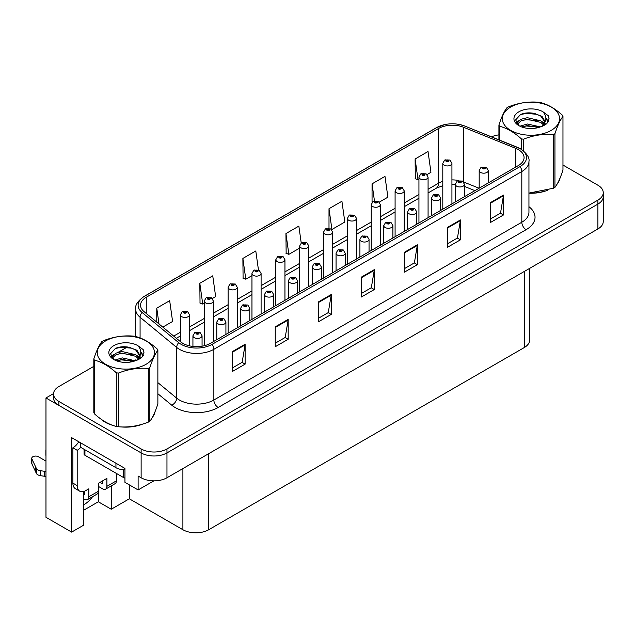 <?xml version="1.0" encoding="UTF-8"?>
<svg xmlns="http://www.w3.org/2000/svg" width="635" height="635" viewBox="0 0 635 635"><rect width="100%" height="100%" fill="white"/><g stroke="black" fill="none" stroke-linecap="round" stroke-linejoin="round"><path stroke-width="0.95" d="M83.693 491.482L83.693 525.145L71.636 532.106L71.636 437.642L124.944 468.416L124.944 482.338L138.12 489.942L138.12 476.02L141.129 477.766A18.272 10.549 0 0 0 166.965 477.766L597.9 228.965A18.272 10.549 0 0 0 603.25 221.512L603.25 196.652A18.272 10.549 0 0 1 597.9 204.105A18.272 10.549 0 0 0 603.25 196.652L603.25 192.675A18.272 10.549 0 0 0 597.9 185.214L562.967 165.044M153.868 480.854L138.12 489.942M93.821 366.363L58.888 386.524A18.272 10.549 0 0 0 53.538 393.986A18.272 10.549 0 0 0 58.888 401.447L141.129 448.929A18.272 10.549 0 0 0 166.965 448.929L166.965 452.906L597.9 204.105L166.965 452.906A18.272 10.549 0 0 1 141.129 452.906A18.272 10.549 0 0 0 166.965 452.906L166.965 477.766M71.636 532.106L45.974 517.295L45.974 397.962L141.129 452.906L58.888 405.424A18.272 10.549 0 0 1 53.538 397.962L53.538 393.986M53.554 393.589L45.974 397.962M529.622 268.391L529.622 340.09A18.272 10.549 180 0 1 524.272 347.551L208.732 529.725A18.272 10.549 180 0 1 182.896 529.725L129.334 498.792L129.334 484.87M129.334 498.792L111.252 509.238L111.252 485.886M83.693 510.23L98.33 501.777L111.252 509.238M83.693 504.73A19.487 11.247 120 0 0 92.559 496.681M98.33 501.777L98.33 486.362M100.838 419.005A29.226 16.875 0 0 0 105.18 422.204A29.226 16.875 0 0 0 112.974 425.418M518.366 149.638A19.487 11.247 180 0 1 524.073 157.591A19.487 11.247 180 0 1 518.366 165.552L210.415 343.344A19.487 11.247 180 0 1 180.673 341.844L144.074 311.666A19.487 11.247 180 0 1 140.549 305.213A19.487 11.247 180 0 1 146.256 297.259L438.539 128.508A19.487 11.247 180 0 1 463.494 127.246L515.771 148.376A19.487 11.247 180 0 1 518.366 149.638M520.089 148.646A21.923 12.66 0 0 0 517.168 147.225L464.891 126.095A21.923 12.66 0 0 0 459.629 124.531A21.923 12.66 0 0 0 445.008 124.531A21.923 12.66 0 0 0 436.817 127.516L144.534 296.259A21.923 12.66 0 0 0 142.073 312.468L178.681 342.646A21.923 12.66 0 0 0 212.138 344.337L520.089 166.545A21.923 12.66 0 0 0 520.089 148.646M232.204 351.703L232.204 371.586L245.118 364.133L245.118 344.241L232.204 351.703M232.204 368.062L242.149 362.315L245.07 344.9A4.874 2.81 -120 0 0 245.118 344.241M242.062 362.363L245.118 364.133M275.257 326.842L275.257 346.726L288.179 339.273L288.179 319.381L275.257 326.842M275.257 343.202L285.21 337.455L288.123 320.04A4.874 2.81 -120 0 0 288.179 319.381M285.123 337.502L288.179 339.273M318.318 301.982L318.318 321.866L331.24 314.412L331.24 294.521L318.318 301.982M318.318 318.341L328.271 312.595L331.184 295.18A4.874 2.81 -120 0 0 331.24 294.521M328.184 312.642L331.24 314.412M490.553 202.541L490.553 222.433L503.468 214.971L503.468 195.08L490.553 202.541M490.553 218.9L500.507 213.154L503.42 195.747A4.874 2.81 -120 0 0 503.468 195.08M500.412 213.209L503.468 214.971M447.492 227.401L447.492 247.285L460.415 239.832L460.415 219.94L447.492 227.401M447.492 243.761L457.446 238.014L460.359 220.607A4.874 2.81 -120 0 0 460.415 219.94M457.359 238.069L460.415 239.832M404.439 252.262L404.439 272.145L417.354 264.692L417.354 244.8L404.439 252.262M404.439 268.621L414.385 262.874L417.298 245.459A4.874 2.81 -120 0 0 417.354 244.8M414.298 262.93L417.354 264.692M361.378 277.122L361.378 297.005L374.293 289.552L374.293 269.661L361.378 277.122M361.378 293.481L371.324 287.734L374.245 270.32A4.874 2.81 -120 0 0 374.293 269.661M371.237 287.782L374.293 289.552M528.947 193.223A29.226 16.875 0 0 0 547.6 190.254M557.466 183.475A29.226 16.875 0 0 0 560.022 178.118M120.848 426.895A29.226 16.875 0 0 0 142.502 424.132M152.376 417.354A29.226 16.875 0 0 0 154.924 411.996M166.965 448.929L597.9 200.128A18.272 10.549 0 0 0 603.25 192.675M498.919 134.874A18.272 10.549 0 0 0 491.546 136.85M127.413 346.972L118.134 352.322M212.36 298.506L215.654 296.608L212.741 275.828L199.819 283.281L200.033 303.054M162.814 327.112L172.593 321.469L169.68 300.688L156.766 308.142L156.766 322.128M329.001 208.709L331.914 229.489L344.829 222.028L341.916 201.247L329.001 208.709L329.001 228.322M379.341 202.105L387.89 197.167L384.977 176.387L372.054 183.848L372.054 202.335M427.053 174.561L430.951 172.307L428.03 151.527L415.115 158.988L415.322 178.752M258.453 269.907L255.794 250.968L242.88 258.429L243.086 278.193M301.22 242.959L298.855 226.108L285.94 233.569L286.147 253.333M285.94 233.569L288.854 254.349L299.672 248.102M288.854 254.349L285.94 253.254M331.914 229.489L331.113 229.187M372.054 183.848L374.444 200.866M415.115 158.988L418.028 179.768L418.941 179.237M418.028 179.768L415.115 178.673M242.88 258.429L245.793 279.202L251.96 275.646M245.793 279.202L242.88 278.114M199.819 283.281L202.74 304.062L204.256 303.189M202.74 304.062L199.819 302.974M156.766 308.142L158.98 323.961M189.532 345.869L189.532 314.801A4.564 2.635 180 0 1 186.714 317.238A4.564 2.635 180 0 1 181.737 316.667A4.564 2.635 180 0 1 180.396 314.801L182.221 311.634A3.048 1.834 57.8 0 1 183.84 311.721A1.524 0.881 0 0 0 183.888 312.936A1.524 0.881 0 0 0 186.039 312.936A1.524 0.881 0 0 0 186.039 311.698A1.524 0.881 0 0 0 183.936 311.666L185.579 312.317L184.539 312.563L184.555 312.055M183.936 311.666A3.048 1.683 -117.9 0 0 182.515 311.467A3.048 1.683 -117.9 0 0 182.38 311.555M184.515 312.555L183.84 311.721M184.539 312.563L184.515 312.079M202.065 346.194L202.065 335.812A4.564 2.635 180 0 1 199.247 338.249A4.564 2.635 180 0 1 194.27 337.677A4.564 2.635 180 0 1 192.929 335.812L194.755 332.637A3.048 1.834 57.8 0 1 196.374 332.732A1.524 0.881 0 0 0 196.421 333.947A1.524 0.881 0 0 0 198.572 333.947A1.524 0.881 0 0 0 198.572 332.7A1.524 0.881 0 0 0 196.469 332.676L198.104 333.327L197.064 333.573L196.374 332.732M197.088 333.581L197.088 333.065M196.469 332.676A3.048 1.683 -117.9 0 0 195.04 332.47A3.048 1.683 -117.9 0 0 194.913 332.557M197.064 333.573L197.048 333.089M213.384 341.63L213.384 301.03A4.564 2.635 180 0 1 210.566 303.466A4.564 2.635 180 0 1 205.589 302.895A4.564 2.635 180 0 1 204.256 301.03L206.073 297.863A3.048 1.834 57.8 0 1 207.701 297.95A1.524 0.881 0 0 0 207.74 299.164A1.524 0.881 0 0 0 209.899 299.164A1.524 0.881 0 0 0 209.899 297.926A1.524 0.881 0 0 0 207.796 297.894L209.248 298.299L208.391 298.791L208.407 298.283M207.796 297.894A3.048 1.683 -117.9 0 0 206.367 297.696A3.048 1.683 -117.9 0 0 206.232 297.775M208.375 298.783L207.701 297.95M208.391 298.791L208.375 298.307M237.244 327.858L237.244 287.258A4.564 2.635 180 0 1 234.426 289.695A4.564 2.635 180 0 1 229.449 289.123A4.564 2.635 180 0 1 228.108 287.258L229.933 284.091A3.048 1.834 57.8 0 1 231.553 284.178A1.524 0.881 0 0 0 231.6 285.393A1.524 0.881 0 0 0 233.751 285.393A1.524 0.881 0 0 0 233.751 284.155A1.524 0.881 0 0 0 231.648 284.123L233.283 284.774L232.243 285.02L232.267 284.512M231.648 284.123A3.048 1.683 -117.9 0 0 230.219 283.916A3.048 1.683 -117.9 0 0 230.092 284.004M232.227 285.012L231.553 284.178M232.243 285.02L232.227 284.536M261.096 314.087L261.096 273.487A4.564 2.635 180 0 1 258.278 275.923A4.564 2.635 180 0 1 253.301 275.352A4.564 2.635 180 0 1 251.96 273.487L253.786 270.32A3.048 1.834 57.8 0 1 255.405 270.407A1.524 0.881 0 0 0 255.453 271.621A1.524 0.881 0 0 0 257.604 271.621A1.524 0.881 0 0 0 257.604 270.383A1.524 0.881 0 0 0 255.5 270.351L257.135 271.002L256.095 271.248L256.119 270.74M255.5 270.351A3.048 1.683 -117.9 0 0 254.079 270.145A3.048 1.683 -117.9 0 0 253.944 270.232M256.08 271.24L255.405 270.407M256.095 271.248L256.08 270.764M225.917 334.391L225.917 322.04A4.564 2.635 180 0 1 223.099 324.477A4.564 2.635 180 0 1 218.123 323.906A4.564 2.635 180 0 1 216.781 322.04L218.607 318.865A3.048 1.834 57.8 0 1 220.226 318.96A1.524 0.881 0 0 0 220.274 320.175A1.524 0.881 0 0 0 222.425 320.175A1.524 0.881 0 0 0 222.425 318.929A1.524 0.881 0 0 0 220.321 318.905L221.956 319.556L220.916 319.802L220.226 318.96M220.94 319.81L220.94 319.294M220.321 318.905A3.048 1.683 -117.9 0 0 218.9 318.699A3.048 1.683 -117.9 0 0 218.765 318.786M220.916 319.802L220.901 319.318M249.769 320.619L249.769 308.269A4.564 2.635 180 0 1 246.951 310.705A4.564 2.635 180 0 1 241.975 310.134A4.564 2.635 180 0 1 240.641 308.269L242.459 305.094A3.048 1.834 57.8 0 1 244.086 305.189A1.524 0.881 0 0 0 244.126 306.403A1.524 0.881 0 0 0 246.285 306.403A1.524 0.881 0 0 0 246.285 305.157A1.524 0.881 0 0 0 244.173 305.133L245.634 305.53L244.777 306.03L244.792 305.522M244.173 305.133A3.048 1.683 -117.9 0 0 242.753 304.927A3.048 1.683 -117.9 0 0 242.618 305.014M244.753 306.014L244.086 305.189M244.777 306.03L244.753 305.538M273.629 306.848L273.629 294.497A4.564 2.635 180 0 1 270.804 296.926A4.564 2.635 180 0 1 265.827 296.354A4.564 2.635 180 0 1 264.493 294.497L266.311 291.322A3.048 1.834 57.8 0 1 267.938 291.417A1.524 0.881 0 0 0 267.986 292.632A1.524 0.881 0 0 0 270.137 292.632A1.524 0.881 0 0 0 270.137 291.386A1.524 0.881 0 0 0 268.034 291.362L269.494 291.759L268.629 292.259L268.645 291.751M268.034 291.362A3.048 1.683 -117.9 0 0 266.605 291.155A3.048 1.683 -117.9 0 0 266.47 291.243M268.613 292.243L267.938 291.417M268.629 292.259L268.613 291.767M297.482 293.076L297.482 280.718A4.564 2.635 180 0 1 294.664 283.154A4.564 2.635 180 0 1 289.687 282.583A4.564 2.635 180 0 1 288.346 280.718L290.171 277.551A3.048 1.834 57.8 0 1 291.79 277.638A1.524 0.881 0 0 0 291.838 278.86A1.524 0.881 0 0 0 293.989 278.86A1.524 0.881 0 0 0 293.989 277.614A1.524 0.881 0 0 0 291.886 277.59L293.521 278.233L292.481 278.487L292.505 277.979M291.886 277.59A3.048 1.683 -117.9 0 0 290.465 277.384A3.048 1.683 -117.9 0 0 290.33 277.471M292.465 278.471L291.79 277.638M292.481 278.487L292.465 277.995M116.372 473.416L116.372 480.87L106.902 486.339A6.088 3.516 60 0 1 105.64 489.125A6.088 3.516 60 0 1 102.592 488.831L98.29 486.339M106.902 486.339L106.902 478.385L98.29 483.362L98.29 491.315L88.813 496.784L88.813 488.831L85.804 490.569A12.176 7.033 -60 0 1 79.708 491.172A12.176 7.033 -60 0 1 77.192 485.592L77.192 450.294L72.882 447.81A12.176 7.033 120 0 0 78.756 441.754M100.012 482.362L102.592 483.854L102.592 480.87M80.637 442.833L80.637 447.31L115.943 467.693A12.176 7.033 0 0 0 124.944 469.749M79.708 491.172L75.406 488.688A12.176 7.033 -60 0 1 72.882 483.108L72.882 447.81M80.732 447.365A12.176 7.033 -60 0 1 77.192 450.294M83.693 493.824L84.511 494.3L84.511 491.204M45.974 477.02L44.704 476.282L44.704 471.313L45.974 472.043M88.813 496.784A6.088 3.516 60 0 1 87.559 499.57A6.088 3.516 60 0 1 84.511 499.269L83.693 498.792M45.974 461.105L38.386 456.732A3.889 2.246 180 0 0 34.147 456.24A3.889 2.246 180 0 0 31.75 458.319A3.889 2.246 180 0 0 31.885 458.899L36.497 468.701A6.088 3.516 0 0 0 40.648 470.741L44.704 471.313M44.704 476.282L40.648 475.71L40.648 470.741M36.497 468.701L36.497 473.678L31.885 463.867A3.889 2.246 0 0 1 31.75 463.288L31.75 458.319M36.497 473.678A6.088 3.516 0 0 0 40.648 475.71M87.559 499.57L97.028 494.101A6.088 3.516 -120 0 0 98.29 491.315M35.679 467.082L35.679 472.051M105.64 489.125L115.11 483.656A6.088 3.516 -120 0 0 116.372 480.87M45.974 450.707A3.889 2.246 180 0 1 45.863 450.167A3.889 2.246 180 0 1 45.974 449.636M45.863 450.167L45.863 455.144A3.889 2.246 0 0 0 45.974 455.676M559.006 180.427A28.924 16.7 180 0 1 558.697 181.086M544.695 191.079A28.924 16.7 180 0 1 529.955 193.08M153.916 414.306A28.924 16.7 180 0 1 153.599 414.972M139.597 424.958A28.924 16.7 180 0 1 124.857 426.958M109.379 423.997A28.924 16.7 180 0 1 105.394 422.077A28.924 16.7 180 0 1 102.767 420.338M84.05 449.278L84.05 454.025A3.048 1.754 0 0 0 84.939 455.263L123.69 477.639A3.048 1.754 0 0 0 124.944 478.076M510.707 107.029A28.623 16.526 -0 0 0 510.707 130.397A28.623 16.526 -0 0 0 551.18 130.397A28.623 16.526 -0 0 0 551.18 107.029A28.623 16.526 -0 0 0 510.707 107.029M528.947 193.088L553.418 188.238A32.885 18.986 -0 0 0 554.196 187.801A32.885 18.986 -0 0 0 554.942 187.357C557.609 184.023 560.284 178.26 562.967 170.069L562.967 116.411A32.885 18.986 -0 0 0 562.412 115.213C555.085 108.577 547.775 104.354 540.488 102.552A32.885 18.986 -0 0 0 538.409 102.235C528.383 101.378 518.406 102.918 508.468 106.863A32.885 18.986 -0 0 0 507.69 107.299A32.885 18.986 -0 0 0 506.944 107.744C504.253 111.125 501.579 116.888 498.919 125.031A32.885 18.986 -0 0 0 499.475 126.238L499.475 140.057M521.399 149.352L521.399 138.89C514.072 132.255 506.762 128.032 499.475 126.238M521.399 138.89A32.885 18.986 -0 0 0 523.478 139.208L523.478 150.86M553.418 188.238L553.418 134.58C543.481 133.707 533.503 135.255 523.478 139.208M553.418 134.58A32.885 18.986 -0 0 0 554.196 134.144A32.885 18.986 -0 0 0 554.942 133.699L554.942 187.357M540.417 126.897L527.344 124.008L519.922 126.198M538.591 127.484L527.344 125.587L521.589 126.921M543.989 124.135L540.79 120.825L527.344 117.689L521.097 119.245L517.493 122.317L517.025 123.992M543.481 124.92L540.79 122.404L527.344 119.269L521.097 120.825L517.311 124.301M542.25 126.286L544.393 123.317L544.862 121.237L542.06 116.403L534.424 113.459C529.217 112.395 524.581 112.76 520.525 114.562L515.62 119.904L518.914 125.627M544.131 125.46L544.862 122.491M544.822 121.856L540.79 116.086L534.789 113.522M518.914 111.768A17.01 9.827 -0 0 0 518.914 125.659A17.01 9.827 -0 0 0 540.179 126.96L546.814 123.746L549.053 118.713L548.283 115.713L542.711 111.617A17.01 9.827 -0 0 0 518.914 111.768M542.711 111.617C546.251 115.221 546.814 119.118 544.393 123.317M498.919 139.835L498.919 125.031M562.967 116.411C560.3 119.745 557.633 125.508 554.942 133.699M537.345 126.96L526.256 126.008L521.843 126.817M545.441 124.722L544.663 124.095M544.195 123.754L543.401 123.238M537.345 120.65L526.256 119.698L521.843 120.499M517.581 122.166L516.279 122.968M548.211 121.864L545.878 118.793M537.385 114.348L526.256 113.379L520.327 114.649M549.045 118.864L548.283 115.713M545.949 124.389L544.806 123.412M544.465 123.158L541.734 121.523M518.66 120.841L515.985 122.388M548.402 121.491L545.87 117.999M105.608 340.908A28.623 16.526 -0 0 0 105.608 364.276A28.623 16.526 -0 0 0 146.082 364.276A28.623 16.526 -0 0 0 146.082 340.908A28.623 16.526 -0 0 0 105.608 340.908M102.592 341.178A32.885 18.986 -0 0 0 101.846 341.622C99.163 345.003 96.488 350.766 93.821 358.91A32.885 18.986 -0 0 0 94.377 360.116L94.377 413.774C101.671 420.386 108.974 424.609 116.3 426.426A32.885 18.986 -0 0 0 118.38 426.752C128.318 427.617 138.303 426.077 148.32 422.116A32.885 18.986 -0 0 0 149.098 421.688A32.885 18.986 -0 0 0 149.844 421.235C152.511 417.901 155.186 412.139 157.869 403.947L157.869 350.29A32.885 18.986 -0 0 0 157.313 349.091C149.987 342.455 142.684 338.233 135.39 336.439A32.885 18.986 -0 0 0 133.31 336.113C123.293 335.256 113.308 336.804 103.37 340.749A32.885 18.986 -0 0 0 102.592 341.178M116.3 426.426L116.3 372.769C108.974 366.133 101.671 361.918 94.377 360.116M116.3 372.769A32.885 18.986 -0 0 0 118.38 373.094L118.38 426.752M148.32 422.116L148.32 368.459C138.382 367.594 128.405 369.133 118.38 373.094M148.32 368.459A32.885 18.986 -0 0 0 149.098 368.03A32.885 18.986 -0 0 0 149.844 367.578L149.844 421.235M93.821 358.91L93.821 412.567A32.885 18.986 -0 0 0 94.377 413.774M135.318 360.775L122.245 357.886L114.824 360.077M133.493 361.371L122.245 359.466L116.491 360.799M138.89 358.013L135.692 354.703L122.245 351.568L116.007 353.123L112.403 356.203L111.927 357.87M138.382 358.799L135.692 356.283L122.245 353.147L116.007 354.703L112.212 358.18M137.16 360.164L139.295 357.203L139.763 355.116L136.969 350.282L129.326 347.337C124.119 346.273 119.483 346.647 115.427 348.44L110.53 353.782L113.816 359.505M139.033 359.339L139.763 356.37M139.724 355.743L135.692 349.964L129.691 347.409M113.816 345.646A17.01 9.827 -0 0 0 113.816 359.537A17.01 9.827 -0 0 0 135.088 360.839L141.716 357.624L143.954 352.592L143.192 349.591L137.612 345.496A17.01 9.827 -0 0 0 113.816 345.646M137.612 345.496C141.16 349.099 141.716 353.004 139.295 357.195M157.869 350.29C155.21 353.624 152.535 359.386 149.844 367.578M132.247 360.839L121.158 359.894L116.753 360.696M140.343 358.6L139.565 357.973M139.097 357.632L138.303 357.116M132.247 354.528L121.158 353.576L116.753 354.378M112.482 356.044L111.189 356.846M143.113 355.743L140.78 352.671M132.294 348.226L121.158 347.266L115.229 348.536M143.954 352.75L143.192 349.591M140.851 358.267L139.708 357.291M139.367 357.037L136.636 355.402M113.562 354.719L110.895 356.267M143.304 355.37L140.772 351.885M284.948 300.315L284.948 259.715A4.564 2.635 180 0 1 282.13 262.152A4.564 2.635 180 0 1 277.154 261.58A4.564 2.635 180 0 1 275.82 259.715L277.638 256.548A3.048 1.834 57.8 0 1 279.265 256.635A1.524 0.881 0 0 0 279.305 257.85A1.524 0.881 0 0 0 281.464 257.85A1.524 0.881 0 0 0 281.464 256.603A1.524 0.881 0 0 0 279.352 256.58L280.813 256.977L279.956 257.477L279.971 256.969M279.352 256.58A3.048 1.683 -117.9 0 0 277.932 256.373A3.048 1.683 -117.9 0 0 277.797 256.461M279.932 257.469L279.265 256.635M279.956 257.477L279.932 256.992M308.808 286.536L308.808 245.943A4.564 2.635 180 0 1 305.983 248.38A4.564 2.635 180 0 1 301.006 247.809A4.564 2.635 180 0 1 299.672 245.943L301.49 242.776A3.048 1.834 57.8 0 1 303.117 242.864A1.524 0.881 0 0 0 303.165 244.078A1.524 0.881 0 0 0 305.316 244.078A1.524 0.881 0 0 0 305.316 242.832A1.524 0.881 0 0 0 303.212 242.808L304.848 243.459L303.808 243.705L303.117 242.864M303.212 242.808A3.048 1.683 -117.9 0 0 301.784 242.602A3.048 1.683 -117.9 0 0 301.649 242.689M303.792 243.697L303.792 243.221L303.808 243.705M332.661 272.764L332.661 232.172A4.564 2.635 180 0 1 329.843 234.609A4.564 2.635 180 0 1 324.866 234.037A4.564 2.635 180 0 1 323.525 232.172L325.35 228.997A3.048 1.834 57.8 0 1 326.969 229.092A1.524 0.881 0 0 0 327.017 230.307A1.524 0.881 0 0 0 329.168 230.307A1.524 0.881 0 0 0 329.168 229.06A1.524 0.881 0 0 0 327.065 229.037L328.7 229.687L327.66 229.933L326.969 229.092M327.684 229.941L327.684 229.425M327.065 229.037A3.048 1.683 -117.9 0 0 325.644 228.83A3.048 1.683 -117.9 0 0 325.509 228.917M327.644 229.918L327.644 229.449M321.334 279.305L321.334 266.946A4.564 2.635 180 0 1 318.516 269.383A4.564 2.635 180 0 1 313.539 268.811A4.564 2.635 180 0 1 312.206 266.946L314.023 263.779A3.048 1.834 57.8 0 1 315.643 263.866A1.524 0.881 0 0 0 315.69 265.081A1.524 0.881 0 0 0 317.841 265.081A1.524 0.881 0 0 0 317.841 263.842A1.524 0.881 0 0 0 315.738 263.819L317.381 264.462L316.341 264.708L316.357 264.2M315.738 263.819A3.048 1.683 -117.9 0 0 314.317 263.612A3.048 1.683 -117.9 0 0 314.182 263.7M316.317 264.7L315.643 263.866M316.341 264.708L316.317 264.224M345.194 265.533L345.194 253.174A4.564 2.635 180 0 1 342.368 255.611A4.564 2.635 180 0 1 337.391 255.04A4.564 2.635 180 0 1 336.058 253.174L337.876 250.007A3.048 1.834 57.8 0 1 339.503 250.095A1.524 0.881 0 0 0 339.55 251.309A1.524 0.881 0 0 0 341.701 251.309A1.524 0.881 0 0 0 341.701 250.071A1.524 0.881 0 0 0 339.598 250.039L341.051 250.444L340.193 250.936L340.209 250.428M339.598 250.039A3.048 1.683 -117.9 0 0 338.169 249.841A3.048 1.683 -117.9 0 0 338.034 249.92M340.177 250.928L339.503 250.095M340.193 250.936L340.177 250.452M369.046 251.762L369.046 239.403A4.564 2.635 180 0 1 366.228 241.84A4.564 2.635 180 0 1 361.251 241.268A4.564 2.635 180 0 1 359.91 239.403L361.736 236.236A3.048 1.834 57.8 0 1 363.355 236.323A1.524 0.881 0 0 0 363.403 237.538A1.524 0.881 0 0 0 365.554 237.538A1.524 0.881 0 0 0 365.554 236.299A1.524 0.881 0 0 0 363.45 236.268L365.085 236.918L364.045 237.165L364.069 236.657M363.45 236.268A3.048 1.683 -117.9 0 0 362.029 236.061A3.048 1.683 -117.9 0 0 361.894 236.149M364.03 237.157L363.355 236.323M364.045 237.165L364.03 236.68M356.513 258.993L356.513 218.4A4.564 2.635 180 0 1 353.695 220.837A4.564 2.635 180 0 1 348.718 220.266A4.564 2.635 180 0 1 347.385 218.4L349.202 215.225A3.048 1.834 57.8 0 1 350.822 215.321A1.524 0.881 0 0 0 350.869 216.535A1.524 0.881 0 0 0 353.02 216.535A1.524 0.881 0 0 0 353.02 215.289A1.524 0.881 0 0 0 350.917 215.265L352.56 215.908L351.52 216.162L350.822 215.321M351.536 216.17L351.536 215.654M350.917 215.265A3.048 1.683 -117.9 0 0 349.496 215.059A3.048 1.683 -117.9 0 0 349.361 215.146M351.496 216.146L351.496 215.678M380.373 245.221L380.373 204.629A4.564 2.635 180 0 1 377.547 207.058A4.564 2.635 180 0 1 372.57 206.486A4.564 2.635 180 0 1 371.237 204.629L373.055 201.454A3.048 1.834 57.8 0 1 374.682 201.549A1.524 0.881 0 0 0 374.729 202.763A1.524 0.881 0 0 0 376.88 202.763A1.524 0.881 0 0 0 376.88 201.517A1.524 0.881 0 0 0 374.777 201.493L376.412 202.136L375.372 202.39L374.682 201.549M375.388 202.398L375.388 201.882M374.777 201.493A3.048 1.683 -117.9 0 0 373.348 201.287A3.048 1.683 -117.9 0 0 373.213 201.374M375.356 202.374L375.356 201.898M404.225 231.45L404.225 190.849A4.564 2.635 180 0 1 401.407 193.286A4.564 2.635 180 0 1 396.43 192.715A4.564 2.635 180 0 1 395.089 190.849L396.915 187.682A3.048 1.834 57.8 0 1 398.534 187.769A1.524 0.881 0 0 0 398.582 188.992A1.524 0.881 0 0 0 400.733 188.992A1.524 0.881 0 0 0 400.733 187.746A1.524 0.881 0 0 0 398.629 187.722L400.264 188.365L399.224 188.619L398.534 187.769M399.248 188.627L399.248 188.111M398.629 187.722A3.048 1.683 -117.9 0 0 397.208 187.516A3.048 1.683 -117.9 0 0 397.073 187.603M399.209 188.603L399.209 188.127M428.077 217.678L428.077 177.078A4.564 2.635 180 0 1 425.259 179.514A4.564 2.635 180 0 1 420.283 178.943A4.564 2.635 180 0 1 418.941 177.078L420.767 173.911A3.048 1.834 57.8 0 1 422.386 173.998A1.524 0.881 0 0 0 422.434 175.212A1.524 0.881 0 0 0 424.585 175.212A1.524 0.881 0 0 0 424.585 173.974A1.524 0.881 0 0 0 422.481 173.95L424.117 174.593L423.085 174.847L422.386 173.998M423.1 174.855L423.1 174.339M422.481 173.95A3.048 1.683 -117.9 0 0 421.061 173.744A3.048 1.683 -117.9 0 0 420.926 173.831M423.061 174.831L423.061 174.355M451.929 203.906L451.929 163.306A4.564 2.635 180 0 1 449.112 165.743A4.564 2.635 180 0 1 444.135 165.171A4.564 2.635 180 0 1 442.801 163.306L444.619 160.139A3.048 1.834 57.8 0 1 446.246 160.226A1.524 0.881 0 0 0 446.286 161.441A1.524 0.881 0 0 0 448.445 161.441A1.524 0.881 0 0 0 448.445 160.203A1.524 0.881 0 0 0 446.334 160.171L447.977 160.822L446.937 161.068L446.246 160.226M446.953 161.084L446.953 160.56M446.334 160.171A3.048 1.683 -117.9 0 0 444.913 159.972A3.048 1.683 -117.9 0 0 444.778 160.052M446.937 161.068L446.921 160.584M392.898 237.99L392.898 225.631A4.564 2.635 180 0 1 390.08 228.068A4.564 2.635 180 0 1 385.104 227.497A4.564 2.635 180 0 1 383.762 225.631L385.588 222.464A3.048 1.834 57.8 0 1 387.207 222.552A1.524 0.881 0 0 0 387.255 223.766A1.524 0.881 0 0 0 389.406 223.766A1.524 0.881 0 0 0 389.406 222.528A1.524 0.881 0 0 0 387.302 222.496L388.938 223.147L387.906 223.393L387.921 222.885M387.302 222.496A3.048 1.683 -117.9 0 0 385.882 222.29A3.048 1.683 -117.9 0 0 385.747 222.377M387.882 223.385L387.207 222.552M387.906 223.393L387.882 222.909M416.75 224.219L416.75 211.86A4.564 2.635 180 0 1 413.933 214.297A4.564 2.635 180 0 1 408.956 213.725A4.564 2.635 180 0 1 407.622 211.86L409.44 208.693A3.048 1.834 57.8 0 1 411.067 208.78A1.524 0.881 0 0 0 411.107 209.994A1.524 0.881 0 0 0 413.266 209.994A1.524 0.881 0 0 0 413.266 208.748A1.524 0.881 0 0 0 411.155 208.724L412.615 209.121L411.758 209.621L411.774 209.113M411.155 208.724A3.048 1.683 -117.9 0 0 409.734 208.518A3.048 1.683 -117.9 0 0 409.599 208.605M411.742 209.137L411.758 209.621L411.067 208.78M440.611 210.447L440.611 198.088A4.564 2.635 180 0 1 437.793 200.525A4.564 2.635 180 0 1 432.816 199.954A4.564 2.635 180 0 1 431.475 198.088L433.292 194.921A3.048 1.834 57.8 0 1 434.919 195.008A1.524 0.881 0 0 0 434.967 196.223A1.524 0.881 0 0 0 437.118 196.223A1.524 0.881 0 0 0 437.118 194.977A1.524 0.881 0 0 0 435.015 194.953L436.65 195.604L435.61 195.85L434.919 195.008M435.634 195.858L435.634 195.342M435.015 194.953A3.048 1.683 -117.9 0 0 433.586 194.747A3.048 1.683 -117.9 0 0 433.459 194.834M435.61 195.85L435.594 195.366M464.463 196.675L464.463 184.317A4.564 2.635 180 0 1 461.645 186.754A4.564 2.635 180 0 1 456.668 186.182A4.564 2.635 180 0 1 455.327 184.317L457.152 181.142A3.048 1.834 57.8 0 1 458.772 181.237A1.524 0.881 0 0 0 458.819 182.451A1.524 0.881 0 0 0 460.97 182.451A1.524 0.881 0 0 0 460.97 181.205A1.524 0.881 0 0 0 458.867 181.181L460.502 181.832L459.462 182.078L458.772 181.237M459.486 182.086L459.486 181.57M458.867 181.181A3.048 1.683 -117.9 0 0 457.446 180.975A3.048 1.683 -117.9 0 0 457.311 181.062M459.462 182.078L459.446 181.594M488.315 182.896L488.315 170.545A4.564 2.635 180 0 1 485.497 172.982A4.564 2.635 180 0 1 480.52 172.41A4.564 2.635 180 0 1 479.187 170.545L481.005 167.37A3.048 1.834 57.8 0 1 482.632 167.465A1.524 0.881 0 0 0 482.671 168.68A1.524 0.881 0 0 0 484.83 168.68A1.524 0.881 0 0 0 484.83 167.434A1.524 0.881 0 0 0 482.719 167.41L484.362 168.053L483.322 168.307L482.632 167.465M483.338 168.315L483.338 167.799M482.719 167.41A3.048 1.683 -117.9 0 0 481.298 167.203A3.048 1.683 -117.9 0 0 481.163 167.291M483.298 168.291L483.298 167.823M597.9 228.965L597.9 200.128M141.129 477.766L141.129 448.929M208.732 529.725L208.732 453.652M524.272 347.551L524.272 271.478M182.896 529.725L182.896 468.567M528.947 206.708A30.448 17.582 180 0 1 526.121 229.687L218.162 407.487A6.088 3.516 60 0 1 213.86 400.026L521.811 222.226A24.36 14.065 0 0 0 528.947 212.288L528.947 161.568A24.36 14.065 180 0 1 521.811 171.513A6.088 3.516 -120 0 0 520.089 166.545M218.162 407.487A30.448 17.582 180 0 1 175.109 407.487A30.448 17.582 180 0 1 171.696 405.138L157.869 393.74M178.681 342.646A6.088 4.072 129.5 0 0 176.681 347.432L176.681 398.145A24.36 14.065 0 0 0 179.411 400.026A24.36 14.065 0 0 0 213.86 400.026L213.86 349.313A24.36 14.065 180 0 1 176.681 347.432L140.081 317.254A24.36 14.065 180 0 1 135.676 309.189L135.676 336.51M445.008 124.531L436.356 127.706A6.088 3.516 60 0 1 436.817 127.516M144.534 296.259A6.088 3.516 -120 0 0 144.074 296.458C137.716 301.053 134.922 305.292 135.676 309.189M142.073 312.468A6.088 4.072 129.5 0 0 140.081 317.254L140.081 337.939M212.138 344.337A6.088 3.516 60 0 1 213.86 349.313L521.811 171.513L521.811 222.226A6.088 3.516 60 0 0 526.121 229.687M129.961 362.125A30.448 17.582 180 0 1 130.58 360.426M58.888 401.447L58.888 405.424M140.081 355.703L140.081 358.759M135.676 359.902A24.36 14.065 0 0 0 135.707 360.656M157.869 382.635L176.681 398.145A6.088 4.072 -50.5 0 1 171.696 405.138M146.256 297.259L146.256 313.468M515.771 148.376L515.771 167.053M463.494 127.246L463.494 181.856M479.076 188.238L463.606 181.983M458.692 180.523A19.487 11.247 0 0 0 451.929 179.903M442.801 181.34A19.487 11.247 0 0 0 438.539 183.197L428.077 189.238M438.539 128.508L438.539 183.197A10.962 6.326 60 0 1 436.269 188.214L428.077 192.945M418.941 194.516L404.225 203.009M395.089 208.288L380.373 216.781M371.237 222.059L356.513 230.553M347.385 235.831L332.661 244.332M323.525 249.603L308.808 258.104M299.672 263.374L284.948 271.875M275.82 277.146L261.096 285.647M251.96 290.917L237.244 299.418M228.108 304.689L213.384 313.19M204.256 318.46L189.532 326.962M180.396 332.232L173.704 336.098M474.901 190.643L465.677 186.92A10.962 5.136 -68 0 1 464.463 185.912M361.378 277.749L374.245 270.32M404.439 252.889L417.298 245.459M447.492 228.028L460.359 220.607M490.553 203.168L503.42 195.747M318.318 302.609L331.184 295.18M275.257 327.469L288.123 320.04M232.204 352.33L245.07 344.9M115.943 463.217L115.943 467.693M77.192 485.592L72.882 483.108M31.885 458.899L31.885 463.867M123.69 477.639L123.69 469.741M84.939 455.263L84.939 449.794M528.947 161.568C529.773 157.782 526.971 153.543 520.557 148.836L465.082 126.151L459.629 124.531M436.356 127.706L144.074 296.458M465.677 186.92L464.463 186.46M455.327 184.642L451.929 184.539M442.801 185.674L436.269 188.214M418.941 198.223L404.225 206.716M395.089 211.995L380.373 220.488M371.237 225.766L356.513 234.259M347.385 239.538L332.661 248.039M323.525 253.309L308.808 261.81M299.672 267.081L284.948 275.582M275.82 280.853L261.096 289.354M251.96 294.624L237.244 303.125M228.108 308.396L213.384 316.897M204.256 322.167L189.532 330.668M180.396 335.939L176.347 338.28M189.532 314.801L187.563 311.547L182.515 311.467M180.396 341.614L180.396 314.801M202.065 335.812L200.096 332.549L195.04 332.47M192.929 346.432L192.929 335.812M213.384 301.03L211.423 297.775L206.367 297.696M204.256 345.742L204.256 301.03M237.244 287.258L235.275 284.004L230.219 283.916M228.108 333.129L228.108 287.258M261.096 273.487L259.128 270.232L254.079 270.145M251.96 319.357L251.96 273.487M225.917 322.04L223.949 318.778L218.9 318.699M216.781 339.669L216.781 322.04M249.769 308.269L247.801 305.006L242.753 304.927M240.641 325.898L240.641 308.269M273.629 294.497L271.661 291.235L266.605 291.155M264.493 312.126L264.493 294.497M297.482 280.718L295.513 277.463L290.465 277.384M288.346 298.355L288.346 280.718M284.948 259.715L282.98 256.453L277.932 256.373M275.82 305.586L275.82 259.715M308.808 245.943L306.84 242.681L301.784 242.602M299.672 291.814L299.672 245.943M332.661 232.172L330.692 228.91L325.644 228.83M323.525 278.043L323.525 232.172M321.334 266.946L319.365 263.692L314.317 263.612M312.206 284.575L312.206 266.946M345.194 253.174L343.225 249.92L338.169 249.841M336.058 270.804L336.058 253.174M369.046 239.403L367.078 236.149L362.029 236.061M359.91 257.032L359.91 239.403M356.513 218.4L354.544 215.138L349.496 215.059M347.385 264.271L347.385 218.4M380.373 204.629L378.404 201.366L373.348 201.287M371.237 250.5L371.237 204.629M404.225 190.849L402.257 187.595L397.208 187.516M395.089 236.72L395.089 190.849M428.077 177.078L426.109 173.823L421.061 173.744M418.941 222.948L418.941 177.078M451.929 163.306L449.961 160.052L444.913 159.972M442.801 209.177L442.801 163.306M392.898 225.631L390.93 222.377L385.882 222.29M383.762 243.261L383.762 225.631M416.75 211.86L414.782 208.597L409.734 208.518M407.622 229.489L407.622 211.86M440.611 198.088L438.642 194.826L433.586 194.747M431.475 215.717L431.475 198.088M464.463 184.317L462.494 181.054L457.446 180.975M455.327 201.946L455.327 184.317M488.315 170.545L486.346 167.283L481.298 167.203M479.187 188.174L479.187 170.545"/></g></svg>
